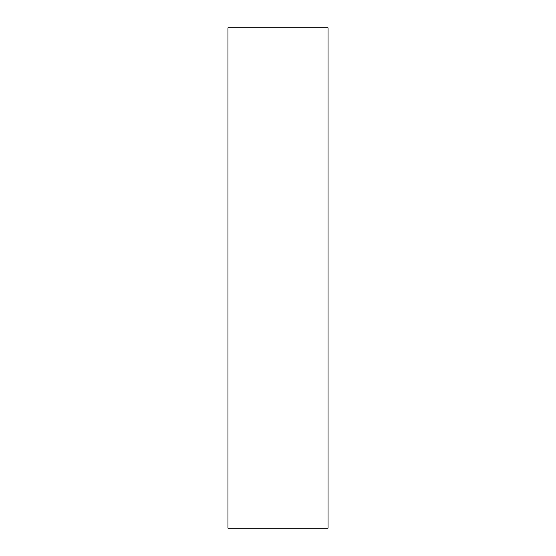 <?xml version="1.0" encoding="UTF-8"?>
<svg xmlns="http://www.w3.org/2000/svg" width="556" height="556" viewBox="0 0 556 556"><rect width="100%" height="100%" fill="white"/><g stroke="black" fill="none" stroke-linecap="round" stroke-linejoin="round"><path stroke-width="0.83" d="M328.04 528.2L328.04 27.8L227.96 27.8L227.96 528.2L328.04 528.2"/></g></svg>
